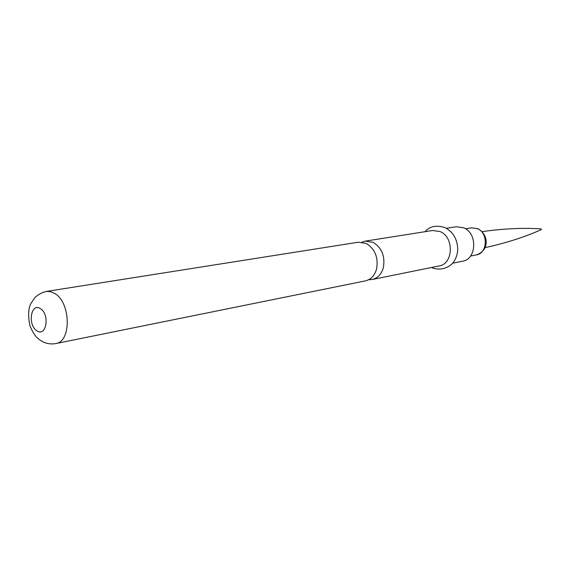<?xml version="1.0" encoding="UTF-8"?>
<svg xmlns="http://www.w3.org/2000/svg" width="570" height="570" viewBox="0 0 570 570"><rect width="100%" height="100%" fill="white"/><g stroke="black" fill="none" stroke-linecap="round" stroke-linejoin="round"><path stroke-width="0.85" d="M541.03 228.912L541.265 229.632C524.849 237.027 506.082 243.041 484.949 247.672M541.265 229.632L541.13 228.898C523.167 227.694 503.481 228.606 482.063 231.634M446.388 228.328L456.342 226.753L463.631 227.758C477.696 233.073 476.769 259.257 462.541 261.217L452.666 263.212M365.313 241.117L432.644 230.494L440.047 231.548C454.326 237.049 453.456 264.003 439.028 265.976L372.217 279.5C377.725 278.16 381.437 274.227 383.361 267.693C385.299 256.222 381.843 247.758 372.987 242.307L365.313 241.117L361.957 242.15M368.719 279.699L372.217 279.5M366.147 243.404C375.039 248.905 378.509 257.433 376.578 268.997C374.654 275.574 370.928 279.535 365.413 280.882L55.703 343.582C71.635 341.808 70.894 302.292 54.606 293.408L50.445 291.619L46.32 291.448L358.445 242.2L366.147 243.404M470.492 256.072L476.363 254.911C487.664 253.379 488.469 232.809 477.332 228.627L471.49 227.843L477.824 228.656M36.851 330.721C27.339 325.014 31.001 302.064 40.449 308.684C50.16 314.376 46.27 337.632 36.851 330.721M465.583 228.805L471.49 227.843M444.792 227.537C436.114 224.922 429.545 226.304 425.085 231.691M431.526 267.494L431.747 267.601C439.242 270.864 448.334 268.385 453.022 262.784C455.979 258.93 457.553 254.348 457.76 249.04C457.29 239.03 453.072 231.912 445.106 227.679M46.32 291.448C39.857 292.759 34.499 297.711 34.813 297.74L31.151 303.155C28.322 307.821 27.894 315.26 29.854 325.477C32.483 332.075 35.347 336.528 38.454 338.837C43.576 343.083 49.326 344.665 55.703 343.582M478.023 228.741C488.918 234.869 489.488 250.494 476.363 254.911"/></g></svg>
